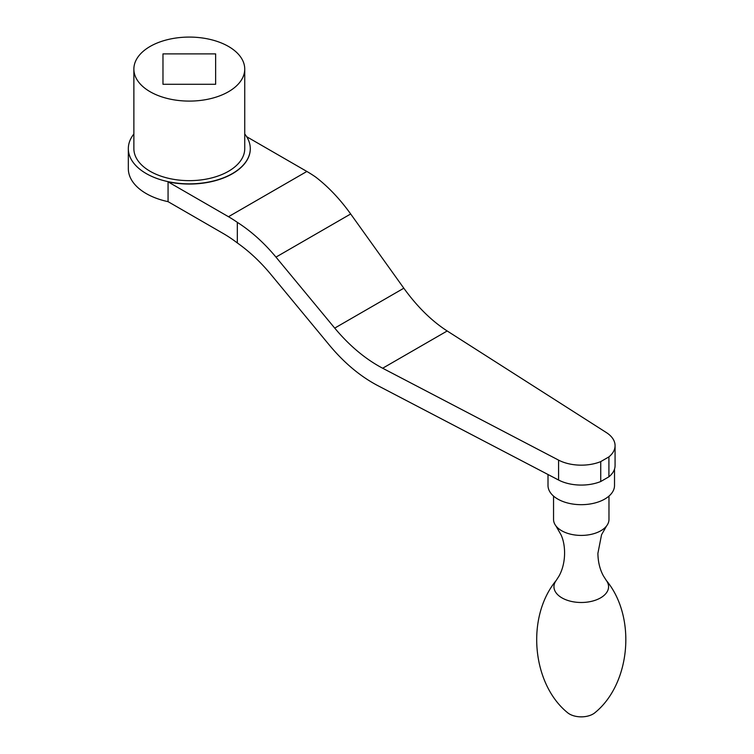 <?xml version="1.0" encoding="UTF-8"?>
<svg xmlns="http://www.w3.org/2000/svg" width="754" height="754" viewBox="0 0 754 754"><rect width="100%" height="100%" fill="white"/><g stroke="black" fill="none" stroke-linecap="round" stroke-linejoin="round"><path stroke-width="1.13" d="M162.977 84.288L215.635 84.288L215.635 53.883L162.977 53.883L162.977 84.288L162.977 53.883M215.635 84.288L215.635 53.883M228.5 46.456A55.428 32.007 180 0 1 244.739 69.085A55.428 32.007 180 0 1 189.301 101.093A55.428 32.007 180 0 1 133.873 69.085A55.428 32.007 180 0 1 168.095 39.519A55.428 32.007 180 0 1 228.5 46.456M168.076 201.667A60.97 35.202 180 0 1 128.331 168.66L128.331 148.651A60.97 35.202 180 0 1 133.873 133.986M228.481 216.718A121.95 70.405 -120 0 1 237.322 222.345L237.322 242.948A121.95 70.405 -120 0 0 223.401 233.608L168.067 201.657L168.067 181.846L228.481 216.718L306.869 171.46L246.662 136.7M237.322 222.345C251.205 231.242 264.089 242.826 275.973 257.114L334.719 328.103L403.824 288.207L350.676 213.976C339.931 199.037 328.273 186.747 315.709 177.086A121.95 70.405 -120 0 0 306.869 171.46M403.824 288.207C417.122 306.633 431.58 320.893 447.188 330.978L606.339 432.551A33.817 19.519 180 0 1 615.076 445.642A33.817 19.519 180 0 1 608.912 456.886L600.731 461.608A33.817 19.519 180 0 1 558.582 460.119L382.655 368.235C365.398 359.102 349.422 345.718 334.719 328.103M600.731 461.608L600.731 481.523L608.912 476.801A33.817 19.519 0 0 0 615.076 465.557L615.076 445.642M608.912 456.886L608.912 476.801M558.582 460.119L558.582 480.034A33.817 19.519 0 0 0 600.731 481.523M558.582 480.034L377.462 385.445C360.214 376.303 344.229 362.928 329.536 345.313L270.639 274.136C260.356 261.761 249.254 251.365 237.322 242.948M250.281 148.745A60.97 35.202 180 0 1 250.281 148.849A60.97 35.202 180 0 1 168.067 181.846M595.123 712.558A16.626 9.604 180 0 1 593.021 714.038A16.626 9.604 180 0 1 586.81 716.3A16.626 9.604 180 0 1 575.717 716.3A16.626 9.604 180 0 1 567.413 712.558C532.192 683.887 525.623 617.366 556.282 580.354M608.978 496.094L608.978 519.421A27.719 16.004 180 0 1 606.593 525.915A27.719 16.004 180 0 1 600.863 530.731A27.719 16.004 180 0 1 555.934 525.915A27.719 16.004 180 0 1 553.549 519.421L553.549 496.094M614.519 469.082L614.519 485.472A33.261 19.199 180 0 1 604.783 499.054A33.261 19.199 180 0 1 568.535 503.22A33.261 19.199 180 0 1 548.007 485.472L548.007 474.511M244.739 133.986A60.97 35.202 180 0 1 250.281 148.651A60.97 35.202 180 0 1 189.301 183.853A60.97 35.202 180 0 1 128.331 148.651M244.739 69.085L244.739 148.651A55.428 32.007 180 0 1 189.301 180.649A55.428 32.007 180 0 1 133.873 148.651L133.873 69.085M275.973 257.114L350.676 213.976M382.655 368.235L447.188 330.978M595.113 712.558C630.335 683.887 636.904 617.366 606.244 580.354A27.314 15.768 180 0 1 606.329 580.467A27.314 15.768 180 0 1 600.57 597.875A27.314 15.768 180 0 1 565.915 599.769A27.314 15.768 180 0 1 556.198 580.467A27.314 15.768 180 0 1 556.301 580.335M575.717 716.3A27.719 27.719 0 0 0 586.81 716.3M556.198 580.467L559.034 576.037C566.49 562.588 565.707 544.426 560.976 534.737L555.934 525.915M606.329 580.467L603.492 576.037C599.911 569.581 598.045 562.022 597.894 553.361L601.551 534.737L606.593 525.915"/></g></svg>

